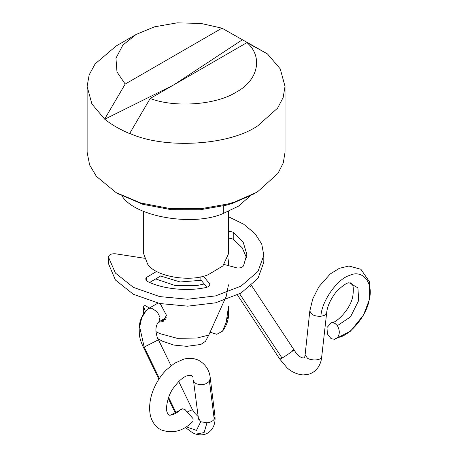 <?xml version="1.0" encoding="UTF-8"?>
<svg xmlns="http://www.w3.org/2000/svg" width="457" height="457" viewBox="0 0 457 457"><rect width="100%" height="100%" fill="white"/><g stroke="black" fill="none" stroke-linecap="round" stroke-linejoin="round"><path stroke-width="0.69" d="M321.734 356.489L321.734 356.534C322.105 360.156 312.251 361.121 307.481 358.237L305.133 354.712M321.728 356.66L326.652 312.965L324.219 315.501L320.917 316.255C317.466 316.421 314.587 315.85 312.28 314.542L309.795 311.114L305.122 354.798M198.355 418.012L193.454 380.275L193.871 381.561L195.927 383.577C201.314 385.634 205.821 384.811 209.443 381.115L214.224 419.258L215.013 416.504L210.289 378.156C209.523 370.347 205.69 364.412 198.789 360.35C193.957 358.139 188.964 357.734 183.811 359.133L174.648 363.184L166.399 369.85C161.498 374.78 157.465 380.71 154.295 387.639C148.382 400.572 148.428 414.111 152.564 421.245C154.352 424.799 157.042 427.609 160.63 429.677C172.403 434.11 183.194 431.317 193.003 421.308L193.105 418.675L185.188 409.752L182.703 408.781L170.535 415.105M198.361 418.149L200.726 421.725L206.975 422.794C210.294 422.451 212.711 421.274 214.224 419.258M337.489 337.523L334.553 339.323L331.068 338.654L327.389 333.958L326.989 327.526L331.422 322.648L334.901 323.316L337.392 325.687C339.877 330.222 339.911 334.164 337.489 337.523C349.217 336.769 366.874 315.513 369.09 300.163C374.049 283.277 362.687 268.87 349.594 275.445C337.746 278.479 321.471 301.169 320.917 316.255M192.523 376.956L192.557 377.019C192.523 375.523 190.997 375.043 187.981 375.58C183.925 376.294 179.047 380.464 173.346 388.09C167.496 395.905 165.206 409.089 167.371 412.877C168.376 414.865 169.438 415.607 170.564 415.105L172.003 414.876C174.694 414.242 177.762 412.317 181.212 409.112L182.703 408.781M237.451 294.976L279.844 359.191L282.055 358.071C288.373 354.364 298.758 346.76 291.777 350.947M198.235 416.653L195.202 413.625L192.437 409.706L187.787 411.626M250.156 286.71L251.55 285.545L296.319 353.37C298.535 355.803 300.489 357.283 302.18 357.802L304.059 357.945C304.408 358.219 304.756 357.22 305.11 354.958M143.961 347.206L157.779 340.122M147.462 309.292L148.102 308.795L152.598 308.743L157.431 312.125L159.984 317.352L158.882 321.819M108.475 263.672L115.41 280.004L133.427 294.319L159.63 303.499L187.69 306.167L215.533 302.831L241.056 293.028L258.028 278.296L263.809 262.221L263.826 254.36M149.673 282.466L161.087 275.714M200.863 276.731L200.863 279.815L206.832 287.304M246.569 257.822L242.17 247.768L233.241 239.148L228.489 237.948M144.378 258.251L115.581 253.801C111.251 253.532 108.88 254.652 108.475 257.154L115.41 273.08L133.427 287.39L159.63 296.576L187.69 299.238L215.533 295.902L241.056 286.099L258.028 271.367L263.809 255.292L261.73 244.009L255.012 233.601L243.638 224.187L228.489 216.738M209.786 284.437L209.734 284.014C209.9 285.688 208.649 286.859 205.981 287.522C187.364 291.572 162.823 289.075 147.731 281.592L145.64 279.056L146.28 277.553L156.648 271.412M203.439 276.119L209.734 284.014L209.734 284.86M228.489 231.025L233.241 232.219L243.255 242.45L246.866 254.36L243.512 265.854C242.364 267.391 240.336 268.116 237.434 268.019L224.204 264.5M108.463 263.878L108.475 257.154L108.475 264.083M146.28 277.553L146.28 280.564M201.24 280.295L180.189 281.98L160.596 276.005M228.489 211.402L228.489 253.784L222.907 265.923L208.409 274.6C190.758 282.54 155.489 276.811 147.64 264.129L143.669 253.784L143.669 211.402M250.213 195.91L238.6 206.067L223.302 213.448C193.882 226.689 135.101 217.138 122.019 196.002L121.945 195.91M285.031 86.419L283.134 97.558L277.582 108.16L257.845 125.749C229.682 145.44 164.686 149.473 129.725 133.381L150.176 98.484L246.963 42.61L267.419 53.88L280.25 68.87L285.031 86.419L285.031 152.21L283.271 162.943L277.942 173.443L257.845 191.54L256.051 192.608L234.807 201.937L227.894 203.988L200.937 208.695L170.592 208.638L140.876 203.034L116.101 192.608L96.393 176.356L89.618 164.966L87.121 152.21L87.121 86.419L89.166 74.868L95.119 63.917L116.107 46.02L136.095 34.475L154.375 26.86L177.167 22.85L200.977 23.444L221.976 28.18L266.505 53.372M256.051 192.608L253.052 194.339L232.716 203.268L226.106 205.233L200.297 209.734L171.255 209.683L142.812 204.319L117.638 193.471M172.986 85.316L104.733 119.22C111.559 124.658 119.894 129.462 129.725 133.65L129.725 133.381M104.733 119.22L91.903 103.968L87.121 86.419M204.199 284.003L197.19 285.494L175.122 285.516L155.66 278.924M144.138 258.216L144.246 257.822M160.224 303.619L166.468 315.284L163.143 321.539L158.476 322.236M145.383 311.434L143.669 306.59L144.938 305.43L149.433 308.024M228.483 284.837L226.221 296.307L208.775 335.061L205.49 341.316L200.829 344.469L186.804 346.332L173.906 345.081L162.332 341.156L157.854 338.62M226.198 322.311L228.489 314.382L228.489 306.59L226.198 322.311L222.559 331.125L216.818 334.307L209.826 332.136M227.906 257.822L228.489 261.867L228.014 265.511M161.624 320.283L165.588 318.992M161.944 320.46L160.79 320.763M165.245 319.569L160.213 321.1M242.427 39.725L174.174 84.631M104.733 118.951L125.189 84.059L221.976 28.18M125.189 84.059L116.981 71.938L115.958 58.193L122.899 45.032L136.095 34.475M246.963 42.61C263.415 56.822 258.136 80.798 236.058 92.188C216.327 104.939 174.803 107.983 150.176 98.484M209.443 381.115L210.289 378.162M337.392 325.687L350.508 316.872L358.682 300.512L357.917 287.876L349.525 282.969C350.97 282.483 354.643 282.854 352.838 295.982C350.885 309.058 335.678 323.676 331.422 322.648M193.454 380.275L193.871 381.561M185.199 427.421L192.86 432.945L195.87 434.15L204.108 432.568L206.975 422.794M186.13 426.832L196.493 430.374L200.726 421.725M282.055 358.071L239.639 293.822M176.208 413.037L168.622 397.43M159.39 378.442L144.184 347.166L139.676 326.915L141.71 317.678L146.44 310.269L147.605 309.149M171.049 365.709L158.476 339.848C157.385 338.483 156.534 335.461 155.917 330.777L155.946 328.903C156.283 325.75 157.174 323.476 158.608 322.094L166.171 317.529M233.241 232.219L233.241 239.148M223.302 205.953L223.302 213.448M208.775 335.061L197.19 338.009L177.242 338.329L159.813 333.604L155.968 331.622M309.795 311.114L312.748 298.924L318.917 286.722L330.177 274.017L339.345 268.322L348.902 266.014L360.916 269.282L369.433 281.763L369.422 299.569L363.475 315.09L350.519 331.165L334.553 339.323M326.652 312.965C327.223 306.321 330.56 299.095 336.666 291.298C343.51 284.871 347.794 282.095 349.525 282.969M279.844 359.185L287.105 367.868C291.874 372.129 297.244 374.477 303.225 374.917L308.669 374.254C312.628 373.072 315.798 370.736 318.181 367.251C320.266 364.103 321.448 360.55 321.734 356.591M214.979 416.504C216.024 427.563 208.678 437.635 195.87 434.15M198.235 419.452L198.361 418.064M192.437 409.706L178.733 381.509M146.44 310.269C142.098 314.959 139.676 320.637 139.168 327.309L139.328 334.261C139.699 338.186 141.087 342.59 143.498 347.474L158.91 379.173M168.273 398.43L175.557 413.414M158.613 322.088L158.967 321.751M166.125 317.689L158.773 321.934M157.911 303.128L148.102 308.795M116.101 192.608L119.1 194.339M143.669 313.725L143.669 306.59M228.489 265.643L228.489 261.861M160.795 320.763L161.727 320.523M161.578 320.568L165.457 319.226M228.489 314.382C228.643 317.712 227.677 324.339 222.559 331.125"/></g></svg>
